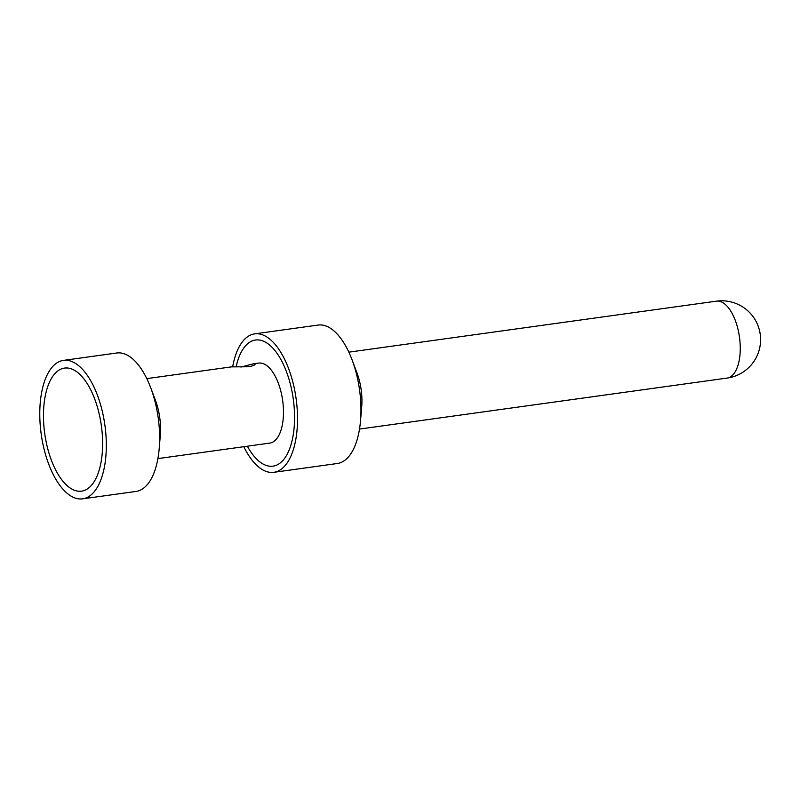 <?xml version="1.0" encoding="UTF-8"?>
<svg xmlns="http://www.w3.org/2000/svg" width="800" height="800" viewBox="0 0 800 800"><rect width="100%" height="100%" fill="white"/><g stroke="black" fill="none" stroke-linecap="round" stroke-linejoin="round"><path stroke-width="1.2" d="M243.8 446.69A69.89 32.16 -97.9 0 0 273.85 472.31A69.89 32.16 -97.9 0 0 296.11 398.67A69.89 32.16 -97.9 0 0 254.65 333.87A69.89 32.16 -97.9 0 0 232.68 366.79M254.65 333.87L318.09 325.06A69.89 32.16 82.1 0 1 352.07 359.84A69.89 32.16 82.1 0 1 360.52 420.81A69.89 32.16 82.1 0 1 337.3 463.51L273.85 472.31M360.52 420.81L361.7 406.83A38.83 17.87 -97.9 0 0 357 372.96L352.07 359.84M157.9 458.61L269.8 443.09A40.38 18.58 -97.9 0 0 282.66 400.54A40.38 18.58 -97.9 0 0 258.7 363.09L253.2 363.86M159.18 448.74L160.3 435.46A40.38 18.58 -97.9 0 0 155.42 400.24L150.72 387.77A69.89 32.16 82.1 0 1 159.18 448.74A69.89 32.16 82.1 0 1 135.96 491.45L82.65 498.84A69.89 32.16 -97.9 0 0 104.9 425.2A69.89 32.16 -97.9 0 0 63.44 360.39A69.89 32.16 -97.9 0 0 40.98 432.46A69.89 32.16 -97.9 0 0 82.65 498.84M240.88 367.06L253.28 363.85L255.11 364.15C255.03 365.07 252.87 365.94 248.64 366.76L231.41 366.88L146.8 378.62M63.44 360.39L116.75 353A69.89 32.16 82.1 0 1 150.72 387.77M80.94 491.22A62.12 28.59 82.1 0 1 43.72 423.49A62.12 28.59 82.1 0 1 73.38 369.73A62.12 28.59 82.1 0 1 101.36 425.69A62.12 28.59 82.1 0 1 89.67 487.15A62.12 28.59 82.1 0 1 80.94 491.22M236.11 366.87A63.68 29.3 82.1 0 1 255.5 340.02A63.68 29.3 82.1 0 1 293.28 399.06A63.68 29.3 82.1 0 1 273 466.16A63.68 29.3 82.1 0 1 247.36 446.2M716.44 301.16A38.83 38.83 0 0 1 760.23 334.28A38.83 38.83 0 0 1 727.11 378.08A38.83 17.87 -97.9 0 0 739.47 337.16A38.83 17.87 -97.9 0 0 716.44 301.16L348.85 352.16M727.11 378.08L359.52 429.07"/></g></svg>
